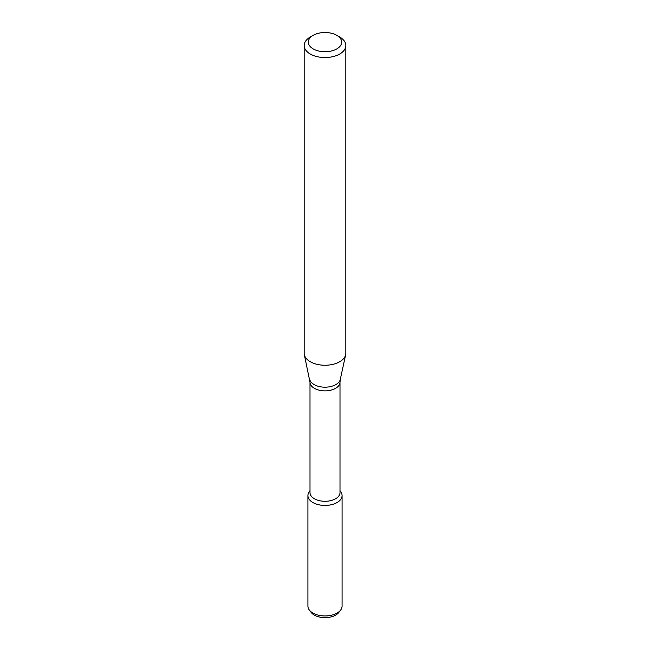 <?xml version="1.0" encoding="UTF-8"?>
<svg xmlns="http://www.w3.org/2000/svg" width="650" height="650" viewBox="0 0 650 650"><rect width="100%" height="100%" fill="white"/><g stroke="black" fill="none" stroke-linecap="round" stroke-linejoin="round"><path stroke-width="0.97" d="M339.999 490.782L340.592 491.554A17.079 9.856 180 0 1 337.074 502.548A17.079 9.856 180 0 1 315.315 503.701A17.079 9.856 180 0 1 309.408 491.554L310.001 490.782M310.001 382.216A14.999 8.661 180 0 0 319.264 390.211A14.999 8.661 180 0 0 335.603 388.334A14.999 8.661 180 0 0 339.999 382.216L339.999 492.635A14.999 8.661 180 0 1 335.603 498.753A14.999 8.661 180 0 1 319.264 500.63A14.999 8.661 180 0 1 310.001 492.635L310.001 382.216L304.338 354.729A20.824 12.025 180 0 1 304.176 353.226L304.176 45.516A20.824 12.025 180 0 1 310.269 37.017L313.219 35.319A16.664 9.62 180 0 1 336.781 35.319A16.664 9.62 180 0 1 336.781 48.921A16.664 9.62 180 0 1 313.219 48.921A16.664 9.62 180 0 1 313.219 35.319M336.781 35.319L339.731 37.017A20.824 12.025 180 0 1 345.824 45.516L345.824 353.226A20.824 12.025 180 0 1 345.662 354.729A20.824 12.025 180 0 1 339.723 361.725A20.824 12.025 180 0 1 318.248 364.601A20.824 12.025 180 0 1 304.338 354.729M345.824 45.516A20.824 12.025 180 0 1 339.723 54.023A20.824 12.025 180 0 1 317.029 56.631A20.824 12.025 180 0 1 304.176 45.516M339.999 490.856A17.079 9.856 180 0 1 342.079 495.576L342.079 606.109A17.079 9.856 180 0 1 340.592 610.131L338.764 612.495A15.072 8.702 180 0 1 335.66 615.095A15.072 8.702 180 0 1 311.236 612.495L309.408 610.131A17.079 9.856 180 0 1 307.921 606.109L307.921 495.576A17.079 9.856 180 0 1 310.001 490.856M340.592 610.131A17.079 9.856 180 0 1 337.074 613.08A17.079 9.856 180 0 1 309.408 610.131M342.079 495.576A17.079 9.856 180 0 1 337.074 502.548A17.079 9.856 180 0 1 318.467 504.684A17.079 9.856 180 0 1 307.921 495.576M339.999 382.216L340.299 379.389A15.413 8.897 180 0 1 335.904 384.572A15.413 8.897 180 0 1 320.003 386.693A15.413 8.897 180 0 1 309.701 379.389M340.299 379.389L345.662 354.729"/></g></svg>
